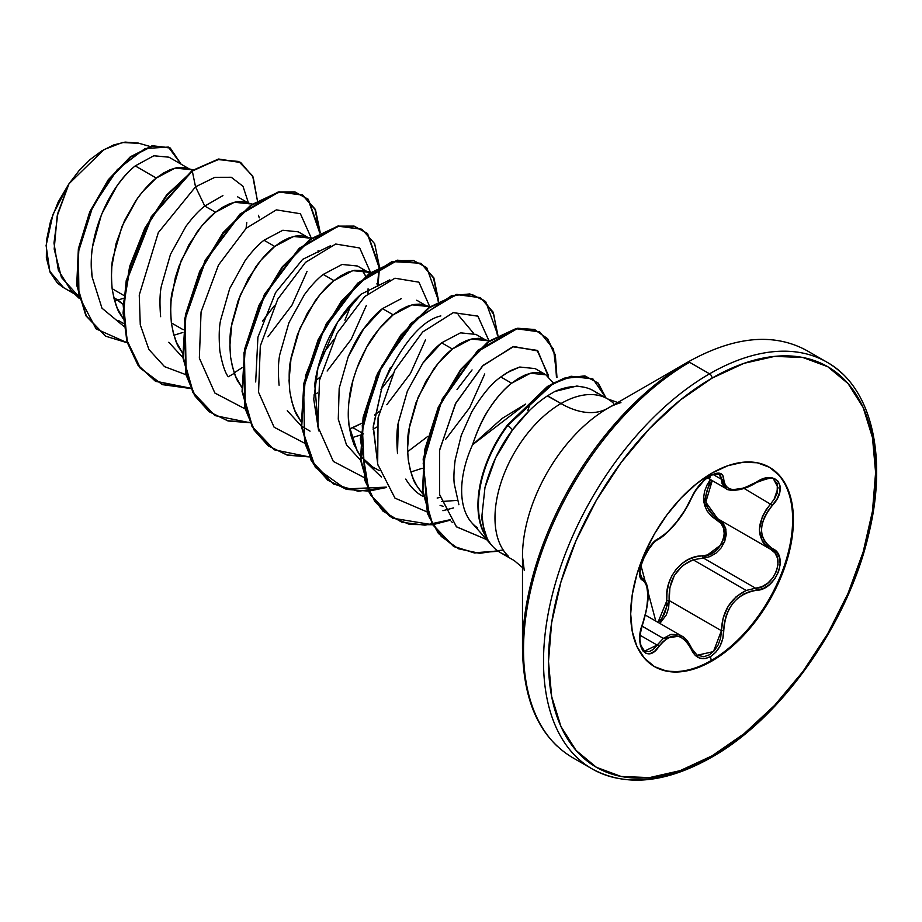 <?xml version="1.0" encoding="UTF-8"?>
<svg xmlns="http://www.w3.org/2000/svg" width="922" height="922" viewBox="0 0 922 922"><rect width="100%" height="100%" fill="white"/><g stroke="black" fill="none" stroke-linecap="round" stroke-linejoin="round"><path stroke-width="1.38" d="M641.677 577.829L642.058 578.048A1.763 1.637 115.6 0 1 642.715 580.203L644.962 582.082L646.622 585.32L647.959 595.462L646.622 609.05L640.536 631.374L639.764 639.2L640.548 645.919L642.761 650.805L646.115 653.421L650.241 653.56L654.701 651.186L662.849 641.827L667.148 638.335L671.665 636.307L676.299 635.88L680.793 637.114L684.931 639.926L688.515 644.121L694.785 654.908L699.591 658.078L705.157 658.562L710.482 656.625L715.818 652.211L720.105 645.919L722.848 638.473L724.289 623.433L726.017 616.161L728.945 609.281L733.025 603.08L738.073 597.917L743.824 594.01L749.989 591.463L763.07 588.616L769.582 584.513L774.941 578.613L778.56 571.698L780.162 564.552L779.62 557.891L776.958 552.347L767.911 545.351L764.419 541.053L762.217 535.866L761.445 529.977L762.206 523.696L764.407 517.346L767.911 511.134L777.096 498.86L779.747 492.118L780.093 486.055L778.226 481.376L774.434 478.518L769.132 477.711L762.828 479.025L743.835 488.13L733.036 489.64L728.956 488.648L726.029 486.539L724.289 483.405L722.79 475.349L719.875 473.263L715.449 473.424L710.482 475.545L704.754 479.717L694.658 491.703L684.942 510.235L676.31 522.348L667.159 532.363L654.539 541.571L645.7 553.338L640.387 567.341L639.776 573.334L640.594 577.794L642.715 580.203A1.763 1.637 -64.4 0 0 642.058 578.048L641.677 577.829M640.859 577.057L640.329 576.181M642.046 626.107L663.298 638.381L671.078 634.336L678.972 634.751L681.519 635.926L663.298 638.381L642.046 626.107M686.026 639.614L691.269 648.143A1.763 0.957 157.4 0 1 691.696 648.5A1.763 0.957 157.4 0 1 691.339 649.457A1.763 0.957 -22.6 0 0 691.696 648.5C688.584 641.724 685.196 637.54 681.531 635.938M773.927 499.736L778.087 487.75L773.777 479.544L777.361 483.727L777.119 493.339L774.584 498.71L770.7 503.804C755.74 523.293 755.74 538.471 770.7 549.328L774.976 552.923L777.511 558.179L778.007 564.575L776.393 571.386L772.843 577.829L767.807 583.13L761.849 586.715L755.602 588.19L703.359 558.017L693.137 559.792L746.221 590.449L755.602 588.19L703.359 558.017L709.779 556.681L715.921 553.212L721.096 547.956L724.692 541.502L726.259 534.633L725.637 528.179L722.929 522.855L719.621 519.858M719.633 519.87L725.902 529.24L724.369 542.309L703.359 558.017A1.763 0.887 88.6 0 1 702.864 555.908A1.763 0.887 -91.4 0 0 703.359 558.017L693.137 559.792C676.252 567.042 668.266 580.63 669.176 600.545L659.864 623.422L666.329 614.893L668.634 607.863L669.176 600.545L666.883 600.66C663.978 578.186 682.66 555.056 702.864 555.908C720.808 556.784 732.552 526.497 716.832 519.95A1.763 1.049 118.1 0 1 718.399 519.132A1.763 1.049 -61.9 0 0 716.832 519.95L703.889 502.64L710.355 479.521L707.186 484.695L704.489 491.564L703.544 498.514L704.477 505.152L707.174 511.111L711.392 516.113L721.05 523.419L723.62 528.398L724.254 534.391L722.813 540.765L719.471 546.734L714.631 551.563L708.891 554.721L695.568 556.888L688.388 559.481L681.761 563.665L676.022 569.381L671.55 576.342L668.542 584.133L667.009 592.385L666.479 607.471L664.439 614.006L660.947 619.538L657.985 622.338L666.883 600.66L669.176 600.545L721.43 630.706L723.113 618.178L728.138 606.33L736.182 596.695L746.221 590.449L693.137 559.792L682.522 565.67L674.374 575.386L669.902 587.614L669.176 600.545L721.43 630.706L720.658 637.955L718.157 644.904L714.216 650.771L709.272 654.874L703.924 656.718L696.802 655.081M655.784 621.071L648.131 592.373L655.784 621.071M644.997 580.618L640.963 565.497L644.997 580.618M769.19 467.12A115.066 66.43 -60 0 1 786.339 559.447A115.066 66.43 -60 0 1 711.277 660.486L712.049 660.936A115.066 66.43 -60 0 1 647.313 661.27A115.066 66.43 -60 0 1 639.153 567.364A115.066 66.43 -60 0 1 712.049 473.044L696.179 484.015L680.92 498.168L666.848 514.972L654.516 533.769L644.409 553.857L636.883 574.441L632.25 594.736L630.694 613.96L632.25 631.386L636.883 646.345L644.409 658.239L654.516 666.641L666.848 671.204L680.92 671.758L696.179 668.3L712.049 660.936L727.931 649.964L743.19 635.811L757.25 619.008L769.582 600.21L779.701 580.122L787.215 559.539L791.848 539.243L793.416 520.02L791.848 502.594L787.215 487.634L779.701 475.74L769.582 467.339L757.25 462.775L743.19 462.222L727.931 465.679L712.049 473.044A115.066 66.43 -60 0 1 776.785 472.709A115.066 66.43 -60 0 1 784.956 566.615A115.066 66.43 -60 0 1 712.049 660.936L711.277 660.486A115.066 66.43 120 0 0 784.173 566.166A115.066 66.43 120 0 0 776.013 472.26M709.64 478.702L710.482 475.545C701.953 481.077 695.568 488.591 691.339 498.087C682.142 516.965 671.331 530.415 658.919 538.413C646.921 542.839 633.426 577.633 642.715 580.203C649.676 586.254 649.676 600.671 642.715 623.479L642.715 623.479C633.426 645.607 646.91 664.854 658.919 646.564A1.763 0.899 -144.8 0 0 657.132 645.089L663.298 638.381L653.283 649.434L649.169 651.658L644.501 651.082M711.277 660.486L710.482 656.625L711.277 660.486A115.066 66.43 -60 0 1 654.136 666.41A115.066 66.43 120 0 0 711.277 660.486M524.226 570.245L522.486 556.243A120.874 69.784 120 0 1 607.955 408.192A93.929 54.225 60 0 1 560.991 403.548A93.929 54.225 -120 0 0 607.955 408.192L687.8 362.104A3.527 2.028 60 0 1 689.564 362.277L709.56 373.825A234.822 135.569 120 0 0 560.783 566.315A234.822 135.569 120 0 0 577.449 757.965A234.822 135.569 -60 0 1 560.783 566.315A234.822 135.569 -60 0 1 709.56 373.825L689.564 362.277A234.822 135.569 120 0 0 540.788 554.767A234.822 135.569 120 0 0 557.441 746.417A234.822 135.569 -60 0 1 540.788 554.767A234.822 135.569 -60 0 1 689.564 362.277A3.527 2.028 -120 0 0 687.8 362.104A233.785 134.981 120 0 0 522.486 648.431A233.785 134.981 -60 0 1 687.8 362.104L607.955 408.192A120.874 69.784 120 0 0 522.486 556.243L522.486 648.431C523.27 701.435 539.819 737.738 572.147 757.365L592.154 768.913C625.715 787.054 665.442 783.239 711.323 757.458A3.527 2.028 -120 0 0 712.049 755.844A231.295 133.54 -60 0 1 548.498 661.42A231.295 133.54 -60 0 1 712.049 378.135A3.527 2.028 -120 0 0 709.56 373.825A234.822 135.569 -60 0 1 841.682 373.145A234.822 135.569 120 0 0 709.56 373.825A3.527 2.028 60 0 1 712.049 378.135A231.295 133.54 -60 0 1 875.6 472.56A231.295 133.54 -60 0 1 712.049 755.844A3.527 2.028 60 0 1 711.323 757.458A3.527 2.028 60 0 1 709.56 757.285A234.822 135.569 -60 0 1 577.449 757.965M597.756 393.648A93.364 53.902 120 0 0 554.79 391.493L547.541 395.78L560.991 403.548A93.364 53.902 -60 0 0 501.845 480.085A93.364 53.902 -60 0 0 508.46 556.277A93.364 53.902 -60 0 1 501.845 480.085A93.364 53.902 -60 0 1 560.991 403.548A93.364 53.902 -60 0 1 613.522 403.271A93.364 53.902 -60 0 0 560.991 403.548L547.322 395.918M529.516 410.44L512.597 429.825C499.908 446.421 490.7 465.691 484.96 487.611L481.964 515.386C481.261 518.51 482.932 525.978 486.989 537.78L486.747 537.641A93.364 53.902 120 0 0 497.119 550.434M118.097 300.134L113.786 297.645L123.237 304.444L118.097 300.134L114.685 300.964L123.663 298.279M193.124 169.89L182.763 167.355L176.736 167.735L170.201 169.671L163.321 173.129L156.279 178.05L142.368 191.949L135.834 200.673L124.412 220.854L116.114 243.385L111.839 266.585L111.401 277.891L112.138 288.701L114.086 298.82L117.221 308.052L123.283 318.828L120.333 314.298C117.278 310.368 114.547 301.84 112.138 288.701L123.94 295.513L112.138 288.701C111.089 274.779 111.355 264.522 112.933 257.918L122.004 226.328L137.424 198.403C144.212 189.229 150.493 182.452 156.279 178.05L135.234 165.902C129.506 170.374 123.318 177.197 116.668 186.382L101.512 214.446L92.707 246.151C91.14 253.458 90.967 263.796 92.177 277.165L101.973 308.178L123.951 326.411L101.973 308.178L92.177 277.165C86.195 237.807 109.003 186.486 135.234 165.902L156.279 178.05L175.134 168.081L190.566 169.648M123.64 323.53L118.396 320.499M222.905 195.614L204.776 206.055L215.506 212.244L201.595 226.144L189.022 244.56L179.029 266.124L175.341 277.58L171.066 300.779L170.616 312.085L171.365 322.896L173.313 333.003L176.448 342.246L182.498 353.022L179.56 348.481C176.494 344.563 173.762 336.034 171.365 322.896L183.155 329.696L171.365 322.896C170.316 308.974 170.57 298.716 172.149 292.113L181.231 260.523L196.651 232.586C203.428 223.424 209.72 216.635 215.506 212.244L204.776 206.055C198.956 210.47 192.675 217.258 185.91 226.409L170.489 254.334L161.419 285.912C159.817 293.035 159.552 303.292 160.624 316.672M182.879 332.473L173.924 335.228L182.879 332.473M168.807 342.258L182.856 357.598M307.233 237.012L298.267 231.837L282.847 230.258L263.992 240.239L274.721 246.439L260.811 260.338L248.237 278.755L238.256 300.307L231.871 323.403L229.843 346.269L230.592 357.079L232.528 367.198L235.663 376.43L241.725 387.205L238.775 382.676C235.721 378.758 232.989 370.218 230.592 357.079C229.532 343.168 229.797 332.911 231.376 326.307L240.446 294.706L255.867 266.781C262.655 257.618 268.936 250.83 274.721 246.439L263.992 240.239C258.183 244.664 251.902 251.441 245.148 260.569L229.728 288.482L220.646 320.084C219.044 327.16 218.779 337.417 219.851 350.879C222.133 363.694 224.864 372.234 228.057 376.499M366.46 271.206L357.482 266.02L342.074 264.453L323.219 274.433L333.948 280.634L320.038 294.533L307.464 312.938L297.472 334.502L291.098 357.586L289.059 380.463L289.808 391.274L291.755 401.393L294.89 410.624L300.941 421.4L298.002 416.871C294.936 412.941 292.205 404.412 289.808 391.274C288.759 377.352 289.012 367.094 290.591 360.502L299.673 328.9L315.094 300.975C321.87 291.801 328.163 285.025 333.948 280.634L323.219 274.433C317.387 278.87 311.106 285.647 304.352 294.775L288.92 322.746L279.85 354.348C278.237 361.781 277.983 372.027 279.078 385.108L279.101 385.246M287.272 410.682L301.298 425.987M301.794 426.31L310.046 431.15M362.058 423.163L349.553 428.949L352.826 427.658L360.825 432.268L352.826 427.658L362.058 423.175M363.556 433.859L361.09 434.838L363.556 433.859M360.548 435.046L351.593 437.8L360.548 435.046M401.3 298.647L382.434 308.628L393.175 314.817L379.253 328.716L366.691 347.133L356.699 368.696L352.999 380.152L348.723 403.352L348.286 414.658L349.035 425.468L350.982 435.576L354.106 444.819L360.168 455.595L357.217 451.054L349.035 425.468C347.778 417.251 348.043 406.994 349.818 394.685C350.671 387.159 353.702 376.625 358.889 363.095C364.801 349.968 369.941 340.667 374.309 335.159C381.247 325.835 387.528 319.058 393.175 314.817L382.434 308.628C376.752 312.915 370.46 319.692 363.579 328.958C359.292 334.317 354.152 343.618 348.17 356.883M338.293 419.222L346.476 444.83L360.514 460.17M422.207 468.284L410.82 471.995L422.207 468.284M373.698 467.903L360.686 456.286L370.16 465.61L379.23 470.577M484.903 339.584L475.936 334.409L460.504 332.842L441.661 342.811L452.391 349.012L438.48 362.911L425.906 381.328L415.926 402.891L409.541 425.976L407.501 448.841L408.25 459.652L410.198 469.771L413.333 479.002L417.62 487.185L422.818 493.962L416.444 485.249C413.379 481.33 410.659 472.79 408.25 459.652C407.201 445.741 407.455 435.484 409.034 428.88L418.115 397.29L433.536 369.353C440.313 360.191 446.605 353.403 452.391 349.012L441.661 342.811C435.852 347.237 429.571 354.013 422.806 363.141L407.386 391.078L398.304 422.702C396.702 429.802 396.437 440.071 397.52 453.497L397.543 453.624M405.726 479.083C410.716 487.139 416.202 492.74 422.207 495.909L423.175 496.462M443.09 506.305L440.082 505.371L443.09 506.305M188.791 168.634L168.98 157.189L153.801 155.772L135.234 165.902M246.773 222.502L246.07 228.379L246.785 222.502M237.53 196.766L248.018 202.828M252.294 204.062L241.99 201.549L235.951 201.93L229.417 203.866L222.548 207.323L215.506 212.244L234.361 202.264L249.781 203.843M258.494 215.275L259.243 217.846L258.494 215.275M311.521 238.256L301.206 235.732L295.178 236.124L288.644 238.049L281.775 241.506L274.721 246.439L293.588 236.458L309.008 238.037M318.47 252.029L318.078 250.6M315.312 380.936L320.211 377.121M368.051 288.828L368.005 293.599L368.085 288.805M366.564 278.571L365.942 276.704M365.746 276.185L362.277 270.134M333.948 280.634L352.803 270.653L368.224 272.232L369.699 273.189L364.455 270.63L354.394 270.307L347.859 272.244L340.99 275.701L333.948 280.634M376.937 283.653L377.686 286.223L376.937 283.653M317.399 392.956L313.86 395.019L317.399 392.956M374.539 415.131L379.426 411.304M416.732 300.226L425.676 305.401M429.963 306.634L419.66 304.122L413.621 304.502L407.086 306.438L400.217 309.896L393.175 314.817L412.03 304.836L427.451 306.415M376.614 427.151L373.087 429.214L376.614 427.151M489.236 340.84L478.875 338.305L472.836 338.697L466.302 340.633L459.433 344.09L452.391 349.012L471.246 339.031L486.666 340.61M477.711 527.903A83.36 48.128 -60 0 1 472.548 444.773C477.573 429.675 483.082 417.747 489.063 408.988C497.131 397.002 504.645 388.404 511.618 383.206L500.819 376.971L510.523 370.609L519.754 367.025L535.163 368.604L519.754 367.025L506.708 372.834L500.819 376.971L511.618 383.206L530.473 373.226L545.893 374.805L553.292 383.022M138.83 143.325L122.384 142.518L103.979 149.595L69 183.743L57.959 212.798L53.983 242.993L58.328 270.158L71.006 290.499L79.027 298.198M500.819 376.971C491.76 383.172 482.079 394.812 471.776 411.892L461.277 435.299L455.168 460.02C453.889 470.508 453.589 478.46 454.269 483.866L458.891 504.749M78.566 296.285L61.451 277.453L54.179 249.078L57.176 215.979L69 183.743L52.957 214.457L46.1 245.54L49.811 271.345L63.261 287.226M248.456 202.955L242.97 186.256L231.284 177.278L214.826 177.324L195.533 186.82L192.306 171.054L217.627 159.575L238.74 161.477L252.663 175.952L257.411 200.696L253.193 177.105L240.711 162.502L218.963 159.333L191.822 170.766L218.468 159.045L240.469 162.364L218.641 159.022L191.822 170.766L151.243 216.751L126.222 280.634L123.075 312.938L127.04 341.947L138.023 365.308L155.311 381.132L190.704 388.22L162.191 384.462L140.086 368.005L126.671 340.61L123.191 305.389L129.656 266.377L144.881 228.091L166.617 194.957L192.306 171.054L167.147 195.199L145.434 228.276L130.198 266.493L123.698 305.459L127.109 340.667L140.421 368.097L162.433 384.647L190.854 388.542L155.806 381.408L138.519 365.596L127.536 342.235L123.571 313.226L126.717 280.922L151.738 217.039L192.306 171.054L195.533 186.82L158.307 232.621L139.245 295.04L140.271 324.786L148.903 349.473L164.554 366.656L185.864 374.666L164.554 366.656L148.903 349.473L140.271 324.786L139.245 295.04L158.307 232.621L195.533 186.82L214.826 177.324L231.284 177.278L242.97 186.256L248.456 202.955M127.282 342.788L96.061 328.843L78.946 296.089L78.347 252.075L92.765 206.632L117.336 169.59L145.042 148.523L168.38 147.071L181.138 164.22L170.224 148.004L152.66 146.022L130.889 157.028L108.75 180.032L90.218 212.164L78.866 249.055L77.206 285.44L86.368 316.027L105.8 336.242L127.282 342.788M105.557 336.092L85.873 315.739L76.71 285.163L78.37 248.767L89.734 211.876L108.254 179.744L130.405 156.74L152.165 145.734L169.982 147.866M169.74 147.727L152.176 145.734L130.405 156.728L108.266 179.732L89.734 211.876L78.37 248.767L76.71 285.163L85.873 315.75L105.315 335.954M542.124 373.203L538.102 372.5L532.063 372.891L525.528 374.816L518.66 378.274L511.618 383.206C494.584 397.082 481.561 417.597 472.548 444.773L525.586 404.136M452.437 522.497L451.215 521.345M440.243 497.35L437.166 498.041L440.243 497.35M440.843 315.923C421.573 320.383 402.073 343.652 382.33 385.707L373.18 427.497L377.836 465.022L373.272 426.125L382.33 385.707L390.444 367.452M458.096 314.794L473.585 333.291M318.62 430.828L314.771 384.728C317.087 362.081 331.275 320.176 361.182 294.153L389.822 279.873L361.182 294.153L337.452 322.389L317.929 368.143L313.734 399.157L318.62 430.839M380.993 389.441L392.772 374.125L380.982 389.453M330.618 245.667L302.67 259.359L275.586 292.585L257.918 337.233L255.682 381.95M351.674 303.465L344.932 320.211L351.674 303.465M333.534 339.953L321.755 355.27L333.534 339.941M274.318 305.758L262.54 321.075L274.307 305.77M486.747 537.641L483.485 527.453L481.964 515.386L484.96 487.611L495.61 457.877L512.597 429.825C523.627 415.223 535.279 403.871 547.541 395.78L554.79 391.493A93.364 53.902 -60 0 1 590.103 389.072M525.644 404.078L502.11 418.438L472.548 444.773A83.36 48.128 120 0 0 470.958 521.817M583.983 387.194L576.838 386.03L554.79 391.493M507.838 555.678A93.364 53.902 -60 0 1 490.977 544.383M507.964 425.261L512.597 429.825L507.964 425.261L553.235 383.598L571.559 376.522L592.927 378.93L605.961 397.935L598.274 383.16L585.366 376.153L564.725 378.423L547.979 386.71L507.964 425.261A92.373 53.326 120 0 0 486.989 537.78A92.373 53.326 -60 0 1 507.964 425.261L507.964 425.261M548.221 374.966L537.134 350.36L512.759 346.764L482.39 366.115L455.341 403.986L439.517 450.581L439.679 494.93L456.528 526.877L486.643 539.577L456.378 526.739L439.575 494.469L439.667 449.763L455.86 402.972L483.266 365.25L513.761 346.511L537.872 350.982L548.336 376.522M453.555 507.895L442.906 510.696L453.555 507.895M489.006 340.783L477.803 316.085L453.221 312.662L422.599 332.047L394.823 370.068L378.055 417.897L377.674 464.227L394.985 498.134L426.84 511.814L394.962 498.122L377.651 464.158L378.078 417.781L394.904 369.929L422.725 331.92L453.359 312.627L477.919 316.177L489.017 341.002M484.742 373.952L469.632 407.743L445.614 439.368M363.522 477.239L333.326 461.415L317.779 426.448L319.531 380.187L336.991 333.291L364.766 296.538L394.916 278.225L418.922 282.178L429.79 306.749L418.922 282.178L394.916 278.225L364.766 296.538L336.991 333.291L319.531 380.187L317.779 426.448L333.326 461.415L363.522 477.239M425.468 339.918L410.521 373.364L386.825 404.712M304.306 443.044L274.111 427.22L258.563 392.253L260.304 346.004L277.776 299.097L305.539 262.344L335.689 244.03L359.707 247.983L370.575 272.566L359.707 247.983L335.689 244.03L305.539 262.344L277.776 299.097L260.304 346.004L258.563 392.253L274.111 427.22L304.306 443.044M370.621 273.166L370.667 273.949L370.621 273.166M366.299 305.562L351.178 339.377L327.126 371.024M245.079 408.861L214.895 393.049L199.348 358.116L201.065 311.901L218.491 265.017L246.232 228.241L276.358 209.87L300.399 213.731L311.336 238.21L300.399 213.731L276.358 209.87L246.232 228.241L218.491 265.017L201.065 311.901L199.348 358.116L214.895 393.049L245.079 408.861M307.072 271.356L291.974 305.17L267.933 336.807M228.264 376.741L234.419 373.26M320.257 232.782L308.294 199.279L295.109 192.122L278.467 192.295L240.296 214.526L205.594 260.672L185.23 318.908L186.117 374.067L195.141 395.884L209.409 411.857L228.091 420.985L250.081 422.737L215.045 415.615L193.343 392.772L183.317 357.609L185.933 315.128L200.224 271.506L223.458 233.024L251.533 205.249L279.596 192.064L302.831 195.153L315.428 209.501L320.257 232.782M377.974 286.039L379.495 267.53L377.974 286.039M379.484 266.977L367.521 233.473L354.336 226.305L337.694 226.489L299.523 248.721L264.821 294.867L244.445 353.091L245.344 408.262L254.368 430.078L268.636 446.052L287.318 455.18L309.296 456.92L274.26 449.809L252.559 426.967L242.544 391.792L245.16 349.323L259.439 305.701L282.674 267.23L310.737 239.443L338.812 226.259L362.046 229.348L374.643 243.696L379.484 266.977M368.869 491.08L386.537 487.484L358.093 491.242L333.464 483.992L311.774 461.138L301.759 425.964L304.387 383.483L318.678 339.861L341.912 301.402L369.976 273.627L398.05 260.442L421.273 263.542L433.87 277.891L438.699 301.171L426.736 267.668L413.552 260.5L396.909 260.684L358.739 282.916L324.037 329.062L303.672 387.286L304.571 442.456L313.584 464.273L327.852 480.247L346.545 489.375L368.523 491.115M497.926 335.354L485.675 301.586L472.191 294.567L455.214 295.086L416.49 318.482L381.789 366.057L362.265 425.261L364.812 480.316L374.828 501.545L390.121 516.597L409.748 524.48L432.522 524.745L392.703 518.187L371.001 495.333L360.986 460.159L363.602 417.678L377.905 374.055L401.139 335.585L429.203 307.81L457.277 294.637L480.512 297.737L493.097 312.085L497.926 335.354M432.821 524.699L450.051 520.239L432.821 524.699M498.272 551.264L474.392 552.97L453.486 546.25L432.752 524.572L422.933 491.023L425.146 450.132L438.711 407.674L461.207 369.722L488.833 341.797L516.666 328.797L539.716 331.92L553.511 349.104L556.969 377.501L555.355 355.085L547.576 338.639L534.426 329.569L517.173 328.705L476.812 352.077L441.292 402.153L423.186 463.132L429.191 517.127L441.281 536.466L458.488 548.774L479.624 553.327L503.182 549.961M234.246 372.788L242.013 367.751L234.246 372.788M249.931 422.414L227.861 420.778L209.087 411.708L194.738 395.745L185.656 373.906L184.734 318.62L205.18 260.258L239.997 214.065L278.248 191.96L294.879 191.903L308.029 199.21L319.773 233.047L315.024 209.421L302.335 194.876L279.101 191.776L251.038 204.961L222.963 232.747L199.728 271.218L185.437 314.851L182.821 357.321L192.848 392.495L214.803 415.476M361.793 229.198L338.316 225.971L310.253 239.167L282.178 266.942L258.955 305.413L244.664 349.035L242.048 391.504L252.075 426.679L274.018 449.659M438.227 301.436L433.536 277.948L421.031 263.404L397.555 260.165L369.492 273.338L341.417 301.114L318.182 339.573L303.891 383.206L301.264 425.676L311.279 460.85L333.222 483.843M480.258 297.599L456.782 294.349L428.718 307.533L400.644 335.297L377.409 373.767L363.107 417.401L360.49 459.871L370.506 495.045L392.449 518.037M539.462 331.782L516.17 328.509L488.337 341.509L460.712 369.434L438.215 407.386L424.65 449.844L422.437 490.735L432.268 524.295L453.244 546.101M592.927 378.93L571.064 376.234L552.739 383.322L507.48 424.973L547.484 386.433L564.229 378.135L584.871 375.876L597.779 382.872L605.466 397.647M407.593 451.711L427.762 436.429M527.776 410.555L529.493 405.553M472.064 369.918L457.012 389.522M497.845 550.964L474.911 552.785L454.638 546.873L438.423 533.458L427.37 513.37L423.163 458.983L442.295 398.869L477.907 350.268L517.691 328.244L534.587 329.5L547.391 338.743L554.952 355.154L556.462 377.363M450.27 519.685L424.973 525.183L402.015 522.301L382.999 511.168L369.203 492.521L360.272 438.561L376.36 376.072L410.889 323.345L451.607 295.639L469.817 293.934L484.361 300.549L493.881 314.863L497.442 335.62M386.306 487.116L345.612 488.971L315.405 467.489L301.379 426.84L305.62 375.392L326.227 323.91L357.667 283.169L392.046 261.56L420.801 263.266M309.147 456.609L287.076 454.961L268.302 445.891L253.965 429.929L244.883 408.1L243.95 352.815L264.395 294.441L299.212 248.249L337.464 226.144L354.106 226.086L367.244 233.404L379 267.242M379.011 267.806L377.513 285.555M204.776 206.055L195.533 186.82L204.776 206.055M457.37 500.369L441.431 501.533M397.497 453.29L398.373 422.53L407.432 390.974L422.887 363.118L441.661 342.811M338.27 419.084L339.181 388.312L348.193 356.802L363.602 329.016L382.434 308.628M379.449 411.247L374.539 415.073M362.219 270.123L365.677 276.231M320.222 377.029L315.324 380.867M712.049 378.135L743.962 363.337L774.641 356.376L802.912 357.505L827.702 366.679L848.044 383.552L863.153 407.478L872.466 437.535L875.6 472.56L872.466 511.226L863.153 552.024L848.044 593.399L827.702 633.76L802.912 671.562L774.641 705.33L743.962 733.797L712.049 755.844L680.148 770.642L649.468 777.603L621.186 776.474L596.407 767.3L576.066 750.427L560.945 726.501L551.644 696.444L548.498 661.42L551.644 622.753L560.945 581.955L576.066 540.58L596.407 500.22L621.186 462.429L649.468 428.649L680.148 400.183L712.049 378.135M138.358 143.094L125.092 142.092L113.683 144.938L101.858 150.839L90.16 159.518L79.015 170.674L69 183.743L58.213 201.976L50.537 221.28L46.503 240.296L46.354 257.687L50.088 272.255L57.418 283.1L63.249 287.445M507.48 424.973A92.373 53.326 120 0 0 486.839 537.987A92.373 53.326 -60 0 1 507.48 424.973M710.989 473.666L710.482 475.545C718.849 471.338 723.274 472.606 723.758 479.382A1.763 1.429 -179.5 0 1 721.43 479.302L713.179 474.542L721.43 479.302A1.763 1.429 0.5 0 0 723.758 479.382C725.464 492.002 736.286 492.97 756.213 482.275L756.213 482.275C775.898 468.399 789.393 487.611 772.452 505.325L744.135 488.464L772.452 505.325C757.988 523.765 757.988 538.171 772.452 548.555A1.763 1.164 117.9 0 1 770.734 549.351A1.763 1.164 -62.1 0 0 772.452 548.555C789.405 555.586 775.863 590.368 756.213 590.345A1.763 0.991 -94 0 0 755.602 588.19L746.221 590.449C730.455 598.263 722.191 611.678 721.43 630.706L713.432 651.612L697.101 655.265M718.457 519.167L713.19 515.502L709.087 510.73L706.448 505.049L705.537 498.721L706.471 492.106L709.099 485.583L712.257 480.616L705.791 502.133L717.639 518.706L770.7 549.328C786.673 556.035 774.1 588.34 755.602 588.19A1.763 0.991 86 0 1 756.213 590.345C736.263 594.01 725.441 607.46 723.758 630.717L721.43 630.706L723.758 630.717C723.274 642.357 718.849 650.99 710.482 656.625C701.953 660.774 695.568 658.377 691.339 649.457C682.119 632.527 671.32 631.57 658.919 646.564A1.763 0.899 35.2 0 0 657.132 645.089L640.191 635.316L657.132 645.089L644.524 651.093L640.836 645.377C640.41 640.006 638.093 640.237 642.853 623.664C650.125 599.565 649.987 584.421 642.45 578.255M642.173 648.869L640.168 644.144M644.478 580.076L646.241 583.522M719.056 474.173L720.601 475.637L721.43 479.302L726.087 488.602L723.943 486.874L722.053 483.566L721.43 479.302L719.091 474.185M742.671 488.545L731.377 490.135M770.7 549.328A1.763 1.164 -62.1 0 0 770.734 549.351A1.763 1.164 117.9 0 1 770.7 549.328L765.998 545.974L762.379 541.445L759.325 529.816L762.379 516.516L765.986 509.947L770.7 503.804M718.434 519.144L717.685 518.74M691.684 497.292A1.763 0.968 22.7 0 1 691.684 497.742A1.763 0.968 -157.3 0 1 691.339 498.087A1.763 0.968 22.7 0 0 691.684 497.742C687.524 506.754 682.753 514.568 677.382 521.195C673.613 526.416 663.01 537.526 658.273 539.174A1.763 1.464 -116.6 0 0 658.919 538.413A1.763 1.464 63.4 0 1 658.273 539.174L654.355 542.009L649.803 547.126L642.461 560.691L640.606 567.088L640.041 572.919L641.839 577.933M726.087 488.602C726.017 490.181 739.732 493.258 756.178 482.679L755.798 482.54M681.427 635.88L645.492 615.135M607.955 408.192C610.387 406.325 619.999 402.545 620.955 402.707M617.763 402.534L607.679 398.926L593.676 390.836M500.312 552.555L514.315 560.634L522.486 567.56M535.163 368.604L544.13 373.779M149.687 146.379L138.15 143.037M74.728 294.072L62.892 287.238M364.455 270.63L370.736 272.451M365.515 461.738L381.374 476.962M471.776 522.774L492.313 545.985M687.8 362.104C734.039 336.288 773.765 332.462 806.969 350.648L826.965 362.196C871.451 386.906 887.967 456.056 868.755 533.988C848.355 623.284 781.487 718.157 711.323 757.458M653.744 666.191L654.516 666.641M641.585 577.76L642.415 578.232M707.404 477.815L726.017 488.556M691.684 497.753C697.297 486.332 704.385 478.622 712.96 474.634L719.172 474.231M697.239 655.346L691.684 648.5M773.812 479.567C774.077 476.893 768.199 477.93 756.178 482.679M769.974 548.924L770.734 549.351"/></g></svg>
